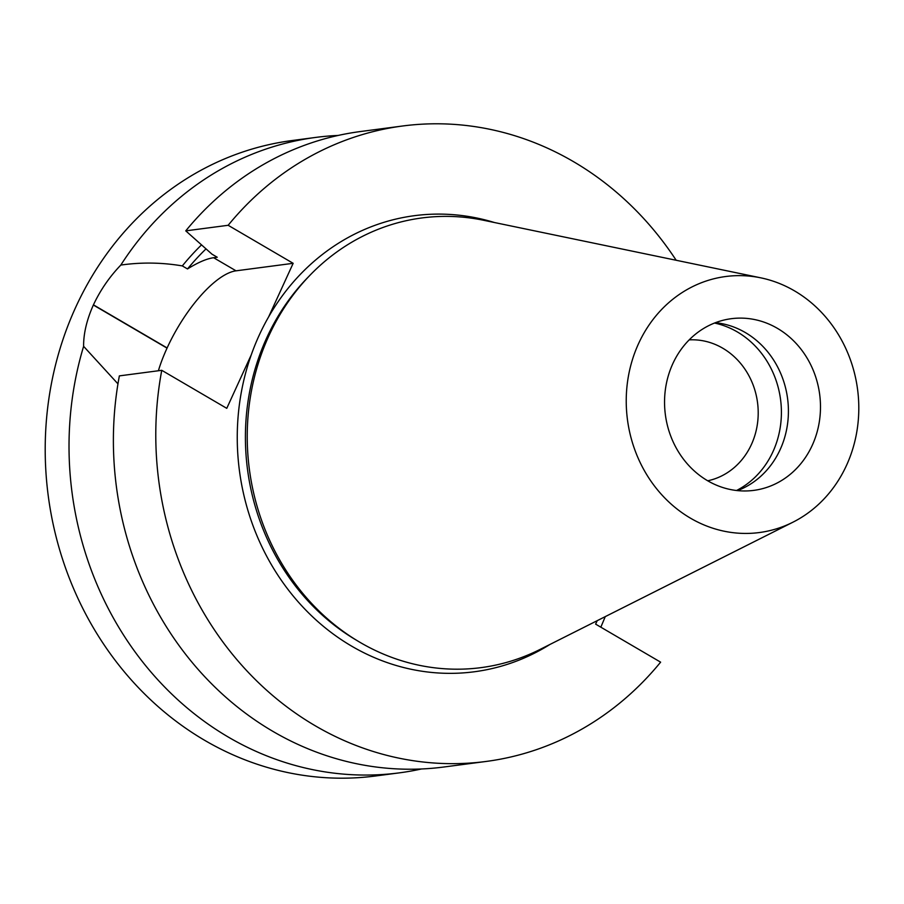 <?xml version="1.0" encoding="UTF-8"?>
<svg xmlns="http://www.w3.org/2000/svg" width="904" height="904" viewBox="0 0 904 904"><rect width="100%" height="100%" fill="white"/><g stroke="black" fill="none" stroke-linecap="round" stroke-linejoin="round"><path stroke-width="1.36" d="M338.175 135.442A320.457 288.026 82.5 0 0 315.869 137.397L292.048 140.538A320.457 288.026 82.5 0 0 48.861 398.788A320.457 288.026 82.5 0 0 204.666 740.319A320.457 288.026 82.5 0 0 375.567 775.982L399.387 772.852A320.457 288.026 82.5 0 0 421.445 768.976M597.205 620.675L595.623 624.133L660.621 662.157A320.457 288.026 82.5 0 1 486.149 761.45A320.457 288.026 82.5 0 1 161.76 370.312L226.768 408.337L251.255 354.854A230 206.722 -97.5 0 1 268.669 316.807A230 206.722 -97.5 0 1 494.499 222.542M676.169 260.262A320.457 288.026 82.5 0 0 402.63 125.995A320.457 288.026 82.5 0 0 228.158 225.288L185.761 230.859L211.977 254.171L217.231 257.244L213.626 257.719L236.034 270.827L293.156 263.313L228.158 225.288M293.156 263.313L268.669 316.807M402.63 125.995L360.233 131.566A320.457 288.026 82.5 0 0 185.761 230.859M161.76 370.312L119.362 375.883A320.457 288.026 82.5 0 0 443.751 767.021L486.149 761.45M206.01 248.882A269.686 242.396 82.5 0 0 187.501 268.951C198.044 262.397 206.756 258.657 213.626 257.719M201.513 244.882A275.912 247.99 82.5 0 0 182.314 265.912C161.839 262.442 141.34 262.16 120.82 265.064C109.497 276.839 100.378 290.094 93.44 304.84A320.457 288.026 82.5 0 0 93.349 305.021C86.727 319.937 83.484 333.712 83.609 346.334A320.457 288.026 82.5 0 0 399.387 772.852M187.501 268.951L182.314 265.912M83.609 346.334L117.961 383.872M315.869 137.397A320.457 288.026 82.5 0 0 120.82 265.064M605.273 616.618L600.832 627.184M760.863 277.856L483.696 220.293A226.78 203.829 82.5 0 0 249.38 469.357A226.78 203.829 82.5 0 0 540.095 649.411L792.977 522.173A129.125 116.051 82.5 0 0 858.8 409.071A129.125 116.051 82.5 0 0 794.548 290.896A129.125 116.051 82.5 0 0 760.863 277.856A129.125 116.051 82.5 0 0 627.455 419.659A129.125 116.051 82.5 0 0 792.977 522.173M707.719 480.792A71.235 64.026 82.5 0 0 757.71 421.693A71.235 64.026 82.5 0 0 722.759 348.209A71.235 64.026 82.5 0 0 689.198 339.87M736.523 490.499A88.603 79.642 82.5 0 0 781.406 412.845A88.603 79.642 82.5 0 0 737.314 331.926A88.603 79.642 82.5 0 0 714.51 323.044M737.517 490.601A86.569 77.812 82.5 0 0 788.299 415.863A86.569 77.812 82.5 0 0 745.337 332.559A86.569 77.812 82.5 0 0 715.448 322.683M777.406 328.344A86.569 77.812 82.5 0 0 731.234 318.705A86.569 77.812 82.5 0 0 665.367 414.676A86.569 77.812 82.5 0 0 753.8 490.375A86.569 77.812 82.5 0 0 819.499 420.609A86.569 77.812 82.5 0 0 777.406 328.344M158.392 370.753A82.287 29.583 120.3 0 1 167.037 348.13L167.116 347.95A82.287 29.583 120.3 0 1 236.034 270.827M549.96 644.45A230 206.722 -97.5 0 1 310.479 614.754A230 206.722 -97.5 0 1 251.255 354.854M308.795 276.477A223.898 201.23 82.5 0 0 356.628 640.326M93.349 305.021L167.037 348.13M93.44 304.84L167.116 347.95"/></g></svg>

